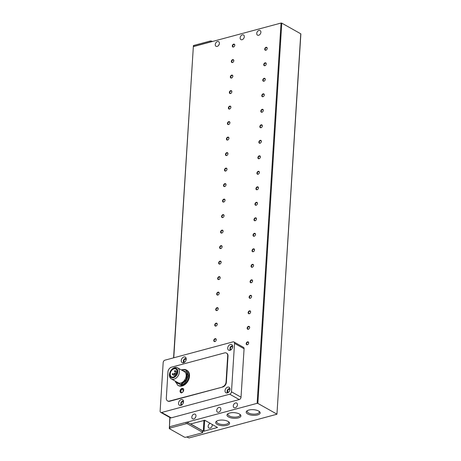<?xml version="1.0" encoding="UTF-8"?>
<svg xmlns="http://www.w3.org/2000/svg" width="461" height="461" viewBox="0 0 461 461"><rect width="100%" height="100%" fill="white"/><g stroke="black" fill="none" stroke-linecap="round" stroke-linejoin="round"><path stroke-width="0.69" d="M212.25 424.448A2.651 1.861 119.4 0 1 210.078 428.131A2.651 1.861 119.4 0 1 208.925 428.021A2.651 1.861 119.4 0 1 208.268 425.595A2.651 1.861 119.4 0 1 210.256 423.325M218.629 412.255A2.651 1.861 119.4 0 1 217.483 412.14A2.651 1.861 119.4 0 1 216.849 409.645A2.651 1.861 119.4 0 1 218.935 407.409A2.651 1.861 119.4 0 1 220.081 407.518A2.651 1.861 119.4 0 1 220.721 410.013A2.651 1.861 119.4 0 1 218.629 412.255M235.225 407.795A2.651 1.861 119.4 0 1 234.073 407.68A2.651 1.861 119.4 0 1 233.439 405.184A2.651 1.861 119.4 0 1 235.525 402.949A2.651 1.861 119.4 0 1 236.677 403.058A2.651 1.861 119.4 0 1 237.311 405.559A2.651 1.861 119.4 0 1 235.225 407.795M242.071 39.715A2.651 1.861 119.4 0 1 240.919 39.606A2.651 1.861 119.4 0 1 240.285 37.111A2.651 1.861 119.4 0 1 242.371 34.875A2.651 1.861 119.4 0 1 243.523 34.984A2.651 1.861 119.4 0 1 244.157 37.479A2.651 1.861 119.4 0 1 242.071 39.715M258.661 35.255A2.651 1.861 119.4 0 1 257.515 35.145A2.651 1.861 119.4 0 1 256.875 32.65A2.651 1.861 119.4 0 1 258.967 30.414A2.651 1.861 119.4 0 1 260.113 30.524A2.651 1.861 119.4 0 1 260.747 33.019A2.651 1.861 119.4 0 1 258.661 35.255M226.956 425.342A6.978 2.818 3.6 0 1 218.186 424.84A6.978 2.818 3.6 0 1 216.451 421.268A6.978 2.818 3.6 0 1 218.289 420.467A6.978 2.818 3.6 0 1 228.956 422.057A6.978 2.818 3.6 0 1 226.956 425.342M216.952 420.968A6.074 2.449 -176.4 0 0 216.618 421.694A6.074 2.449 -176.4 0 0 219.972 424.126A6.074 2.449 -176.4 0 0 226.443 424.195A6.074 2.449 -176.4 0 0 228.737 422.455A6.074 2.449 -176.4 0 0 228.495 421.694M257.509 414.94A6.978 2.818 3.6 0 1 248.733 414.439A6.978 2.818 3.6 0 1 247.004 410.866A6.978 2.818 3.6 0 1 248.842 410.06A6.978 2.818 3.6 0 1 259.503 411.656A6.978 2.818 3.6 0 1 257.509 414.94M247.499 410.561A6.074 2.449 -176.4 0 0 247.165 411.287A6.074 2.449 -176.4 0 0 250.525 413.724A6.074 2.449 -176.4 0 0 256.996 413.794A6.074 2.449 -176.4 0 0 259.289 412.053A6.074 2.449 -176.4 0 0 259.047 411.287M238.279 417.914A6.978 2.818 3.6 0 1 229.509 417.418A6.978 2.818 3.6 0 1 227.774 413.845A6.978 2.818 3.6 0 1 229.618 413.039A6.978 2.818 3.6 0 1 240.279 414.629A6.978 2.818 3.6 0 1 238.279 417.914M228.276 413.54A6.074 2.449 -176.4 0 0 227.941 414.266A6.074 2.449 -176.4 0 0 231.295 416.704A6.074 2.449 -176.4 0 0 237.772 416.767A6.074 2.449 -176.4 0 0 240.06 415.027A6.074 2.449 -176.4 0 0 239.818 414.266M195.182 417.931A2.651 1.861 119.4 0 1 195.769 416.888M193.741 418.94A2.651 1.861 119.4 0 1 192.594 418.83A2.651 1.861 119.4 0 1 191.96 416.335A2.651 1.861 119.4 0 1 194.046 414.099A2.651 1.861 119.4 0 1 195.193 414.209A2.651 1.861 119.4 0 1 195.827 416.704A2.651 1.861 119.4 0 1 193.741 418.94M218.618 45.397A2.651 1.861 119.4 0 1 219.206 44.354M217.177 46.405A2.651 1.861 119.4 0 1 216.03 46.296A2.651 1.861 119.4 0 1 215.396 43.801A2.651 1.861 119.4 0 1 217.483 41.565A2.651 1.861 119.4 0 1 218.635 41.674A2.651 1.861 119.4 0 1 219.269 44.17A2.651 1.861 119.4 0 1 217.177 46.405M248.519 343.641A1.302 0.916 -60.6 0 0 248.635 343.14A1.302 0.916 -60.6 0 0 248.254 342.275A1.302 0.916 -60.6 0 0 247.69 342.223A1.302 0.916 -60.6 0 0 246.595 343.687A1.302 0.916 -60.6 0 0 246.975 344.551A1.302 0.916 -60.6 0 0 247.54 344.603A1.302 0.916 -60.6 0 0 248.277 344.067M246.191 343.647A1.59 1.118 119.4 0 1 247.528 341.86A1.59 1.118 119.4 0 1 248.681 342.978A1.59 1.118 119.4 0 1 248.525 343.618A1.59 1.118 119.4 0 1 248.26 344.085A1.59 1.118 119.4 0 1 246.883 344.782A1.59 1.118 119.4 0 1 246.191 343.647M249.493 328.14A1.302 0.916 -60.6 0 0 249.608 327.638A1.302 0.916 -60.6 0 0 249.228 326.774A1.302 0.916 -60.6 0 0 248.663 326.716A1.302 0.916 -60.6 0 0 247.569 328.186A1.302 0.916 -60.6 0 0 247.949 329.045A1.302 0.916 -60.6 0 0 248.514 329.102A1.302 0.916 -60.6 0 0 249.251 328.566M247.165 328.146A1.59 1.118 119.4 0 1 248.502 326.353A1.59 1.118 119.4 0 1 249.655 327.477A1.59 1.118 119.4 0 1 249.505 328.117A1.59 1.118 119.4 0 1 249.24 328.584A1.59 1.118 119.4 0 1 247.857 329.281A1.59 1.118 119.4 0 1 247.165 328.146M250.467 312.633A1.302 0.916 -60.6 0 0 250.582 312.132A1.302 0.916 -60.6 0 0 250.202 311.273A1.302 0.916 -60.6 0 0 249.637 311.215A1.302 0.916 -60.6 0 0 248.542 312.679A1.302 0.916 -60.6 0 0 248.923 313.543A1.302 0.916 -60.6 0 0 249.487 313.601A1.302 0.916 -60.6 0 0 250.231 313.059M248.139 312.644A1.59 1.118 119.4 0 1 249.476 310.852A1.59 1.118 119.4 0 1 250.628 311.97A1.59 1.118 119.4 0 1 250.479 312.61A1.59 1.118 119.4 0 1 250.214 313.082A1.59 1.118 119.4 0 1 248.831 313.78A1.59 1.118 119.4 0 1 248.139 312.644M251.441 297.132A1.302 0.916 -60.6 0 0 251.562 296.63A1.302 0.916 -60.6 0 0 251.182 295.766A1.302 0.916 -60.6 0 0 250.617 295.714A1.302 0.916 -60.6 0 0 249.522 297.178A1.302 0.916 -60.6 0 0 249.902 298.042A1.302 0.916 -60.6 0 0 250.467 298.094A1.302 0.916 -60.6 0 0 251.205 297.558M249.119 297.138A1.59 1.118 119.4 0 1 250.456 295.351A1.59 1.118 119.4 0 1 251.608 296.469A1.59 1.118 119.4 0 1 251.452 297.109A1.59 1.118 119.4 0 1 251.187 297.581A1.59 1.118 119.4 0 1 249.81 298.279A1.59 1.118 119.4 0 1 249.119 297.138M252.421 281.631A1.302 0.916 -60.6 0 0 252.536 281.129A1.302 0.916 -60.6 0 0 252.155 280.265A1.302 0.916 -60.6 0 0 251.591 280.213A1.302 0.916 -60.6 0 0 250.496 281.677A1.302 0.916 -60.6 0 0 250.876 282.541A1.302 0.916 -60.6 0 0 251.441 282.593A1.302 0.916 -60.6 0 0 252.179 282.057M250.093 281.636A1.59 1.118 119.4 0 1 251.429 279.85A1.59 1.118 119.4 0 1 252.582 280.968A1.59 1.118 119.4 0 1 252.426 281.608A1.59 1.118 119.4 0 1 252.161 282.08A1.59 1.118 119.4 0 1 250.784 282.777A1.59 1.118 119.4 0 1 250.093 281.636M253.394 266.13A1.302 0.916 -60.6 0 0 253.51 265.628A1.302 0.916 -60.6 0 0 253.129 264.764A1.302 0.916 -60.6 0 0 252.565 264.712A1.302 0.916 -60.6 0 0 251.47 266.176A1.302 0.916 -60.6 0 0 251.85 267.04A1.302 0.916 -60.6 0 0 252.415 267.092A1.302 0.916 -60.6 0 0 253.152 266.556M251.066 266.135A1.59 1.118 119.4 0 1 252.403 264.349A1.59 1.118 119.4 0 1 253.556 265.467A1.59 1.118 119.4 0 1 253.406 266.106A1.59 1.118 119.4 0 1 253.141 266.579A1.59 1.118 119.4 0 1 251.758 267.271A1.59 1.118 119.4 0 1 251.066 266.135M254.368 250.628A1.302 0.916 -60.6 0 0 254.484 250.127A1.302 0.916 -60.6 0 0 254.103 249.263A1.302 0.916 -60.6 0 0 253.538 249.211A1.302 0.916 -60.6 0 0 252.444 250.675A1.302 0.916 -60.6 0 0 252.824 251.539A1.302 0.916 -60.6 0 0 253.389 251.591A1.302 0.916 -60.6 0 0 254.132 251.055M252.04 250.634A1.59 1.118 119.4 0 1 253.377 248.848A1.59 1.118 119.4 0 1 254.53 249.966A1.59 1.118 119.4 0 1 254.38 250.605A1.59 1.118 119.4 0 1 254.115 251.072A1.59 1.118 119.4 0 1 252.732 251.769A1.59 1.118 119.4 0 1 252.04 250.634M255.342 235.127A1.302 0.916 -60.6 0 0 255.463 234.62A1.302 0.916 -60.6 0 0 255.083 233.762A1.302 0.916 -60.6 0 0 254.518 233.704A1.302 0.916 -60.6 0 0 253.423 235.173A1.302 0.916 -60.6 0 0 253.804 236.032A1.302 0.916 -60.6 0 0 254.368 236.09A1.302 0.916 -60.6 0 0 255.106 235.554M253.02 235.133A1.59 1.118 119.4 0 1 254.357 233.341A1.59 1.118 119.4 0 1 255.509 234.465A1.59 1.118 119.4 0 1 255.354 235.104A1.59 1.118 119.4 0 1 255.089 235.571A1.59 1.118 119.4 0 1 253.711 236.268A1.59 1.118 119.4 0 1 253.02 235.133M256.328 219.597A1.59 1.118 119.4 0 1 256.062 220.07A1.59 1.118 119.4 0 1 254.685 220.767A1.59 1.118 119.4 0 1 253.994 219.632A1.59 1.118 119.4 0 1 255.331 217.84A1.59 1.118 119.4 0 1 256.483 218.958A1.59 1.118 119.4 0 1 256.328 219.597A1.302 0.916 -60.6 0 0 256.437 219.119A1.302 0.916 -60.6 0 0 256.057 218.26A1.302 0.916 -60.6 0 0 255.492 218.203A1.302 0.916 -60.6 0 0 254.397 219.667A1.302 0.916 -60.6 0 0 254.777 220.531A1.302 0.916 -60.6 0 0 255.342 220.589A1.302 0.916 -60.6 0 0 256.08 220.047M257.307 204.096A1.59 1.118 119.4 0 1 257.042 204.569A1.59 1.118 119.4 0 1 255.659 205.266A1.59 1.118 119.4 0 1 254.968 204.125A1.59 1.118 119.4 0 1 256.304 202.339A1.59 1.118 119.4 0 1 257.457 203.457A1.59 1.118 119.4 0 1 257.307 204.096A1.302 0.916 -60.6 0 0 257.411 203.618A1.302 0.916 -60.6 0 0 257.031 202.754A1.302 0.916 -60.6 0 0 256.466 202.702A1.302 0.916 -60.6 0 0 255.371 204.165A1.302 0.916 -60.6 0 0 255.751 205.03A1.302 0.916 -60.6 0 0 256.316 205.082A1.302 0.916 -60.6 0 0 257.054 204.546M258.281 188.595A1.59 1.118 119.4 0 1 258.016 189.068A1.59 1.118 119.4 0 1 256.633 189.765A1.59 1.118 119.4 0 1 255.941 188.624A1.59 1.118 119.4 0 1 257.278 186.838A1.59 1.118 119.4 0 1 258.431 187.955A1.59 1.118 119.4 0 1 258.281 188.595A1.302 0.916 -60.6 0 0 258.385 188.117A1.302 0.916 -60.6 0 0 258.004 187.252A1.302 0.916 -60.6 0 0 257.44 187.201A1.302 0.916 -60.6 0 0 256.345 188.664A1.302 0.916 -60.6 0 0 256.725 189.529A1.302 0.916 -60.6 0 0 257.29 189.58A1.302 0.916 -60.6 0 0 258.033 189.045M259.255 173.094A1.59 1.118 119.4 0 1 258.99 173.561A1.59 1.118 119.4 0 1 257.613 174.258A1.59 1.118 119.4 0 1 256.921 173.123A1.59 1.118 119.4 0 1 258.258 171.336A1.59 1.118 119.4 0 1 259.41 172.454A1.59 1.118 119.4 0 1 259.255 173.094A1.302 0.916 -60.6 0 0 259.364 172.616A1.302 0.916 -60.6 0 0 258.984 171.751A1.302 0.916 -60.6 0 0 258.419 171.699A1.302 0.916 -60.6 0 0 257.324 173.163A1.302 0.916 -60.6 0 0 257.705 174.028A1.302 0.916 -60.6 0 0 258.269 174.079A1.302 0.916 -60.6 0 0 259.007 173.543M260.229 157.593A1.59 1.118 119.4 0 1 259.964 158.06A1.59 1.118 119.4 0 1 258.586 158.757A1.59 1.118 119.4 0 1 257.895 157.622A1.59 1.118 119.4 0 1 259.232 155.835A1.59 1.118 119.4 0 1 260.384 156.953A1.59 1.118 119.4 0 1 260.229 157.593A1.302 0.916 -60.6 0 0 260.338 157.115A1.302 0.916 -60.6 0 0 259.958 156.25A1.302 0.916 -60.6 0 0 259.393 156.193A1.302 0.916 -60.6 0 0 258.298 157.662A1.302 0.916 -60.6 0 0 258.679 158.521A1.302 0.916 -60.6 0 0 259.243 158.578A1.302 0.916 -60.6 0 0 259.981 158.042M261.197 142.115A1.302 0.916 -60.6 0 0 261.312 141.608A1.302 0.916 -60.6 0 0 260.932 140.749A1.302 0.916 -60.6 0 0 260.367 140.691A1.302 0.916 -60.6 0 0 259.272 142.161A1.302 0.916 -60.6 0 0 259.652 143.019A1.302 0.916 -60.6 0 0 260.217 143.077A1.302 0.916 -60.6 0 0 260.955 142.541M258.869 142.121A1.59 1.118 119.4 0 1 260.206 140.328A1.59 1.118 119.4 0 1 261.358 141.452A1.59 1.118 119.4 0 1 261.208 142.086A1.59 1.118 119.4 0 1 260.943 142.558A1.59 1.118 119.4 0 1 259.56 143.256A1.59 1.118 119.4 0 1 258.869 142.121M262.171 126.608A1.302 0.916 -60.6 0 0 262.286 126.107A1.302 0.916 -60.6 0 0 261.906 125.248A1.302 0.916 -60.6 0 0 261.341 125.19A1.302 0.916 -60.6 0 0 260.246 126.654A1.302 0.916 -60.6 0 0 260.626 127.518A1.302 0.916 -60.6 0 0 261.191 127.576A1.302 0.916 -60.6 0 0 261.934 127.034M259.843 126.619A1.59 1.118 119.4 0 1 261.18 124.827A1.59 1.118 119.4 0 1 262.332 125.945A1.59 1.118 119.4 0 1 262.182 126.585A1.59 1.118 119.4 0 1 261.917 127.057A1.59 1.118 119.4 0 1 260.534 127.755A1.59 1.118 119.4 0 1 259.843 126.619M263.145 111.107A1.302 0.916 -60.6 0 0 263.266 110.605A1.302 0.916 -60.6 0 0 262.885 109.741A1.302 0.916 -60.6 0 0 262.321 109.689A1.302 0.916 -60.6 0 0 261.226 111.153A1.302 0.916 -60.6 0 0 261.606 112.017A1.302 0.916 -60.6 0 0 262.171 112.069A1.302 0.916 -60.6 0 0 262.908 111.533M260.822 111.113A1.59 1.118 119.4 0 1 262.159 109.326A1.59 1.118 119.4 0 1 263.312 110.444A1.59 1.118 119.4 0 1 263.156 111.084A1.59 1.118 119.4 0 1 262.891 111.556A1.59 1.118 119.4 0 1 261.514 112.254A1.59 1.118 119.4 0 1 260.822 111.113M264.124 95.606A1.302 0.916 -60.6 0 0 264.239 95.104A1.302 0.916 -60.6 0 0 263.859 94.24A1.302 0.916 -60.6 0 0 263.294 94.188A1.302 0.916 -60.6 0 0 262.2 95.652A1.302 0.916 -60.6 0 0 262.58 96.516A1.302 0.916 -60.6 0 0 263.145 96.568A1.302 0.916 -60.6 0 0 263.882 96.032M261.796 95.611A1.59 1.118 119.4 0 1 263.133 93.825A1.59 1.118 119.4 0 1 264.286 94.943A1.59 1.118 119.4 0 1 264.13 95.583A1.59 1.118 119.4 0 1 263.865 96.055A1.59 1.118 119.4 0 1 262.488 96.752A1.59 1.118 119.4 0 1 261.796 95.611M265.098 80.105A1.302 0.916 -60.6 0 0 265.213 79.603A1.302 0.916 -60.6 0 0 264.833 78.739A1.302 0.916 -60.6 0 0 264.268 78.687A1.302 0.916 -60.6 0 0 263.173 80.151A1.302 0.916 -60.6 0 0 263.554 81.015A1.302 0.916 -60.6 0 0 264.118 81.067A1.302 0.916 -60.6 0 0 264.856 80.531M262.77 80.11A1.59 1.118 119.4 0 1 264.107 78.324A1.59 1.118 119.4 0 1 265.259 79.442A1.59 1.118 119.4 0 1 265.11 80.081A1.59 1.118 119.4 0 1 264.845 80.548A1.59 1.118 119.4 0 1 263.462 81.245A1.59 1.118 119.4 0 1 262.77 80.11M266.072 64.603A1.302 0.916 -60.6 0 0 266.187 64.102A1.302 0.916 -60.6 0 0 265.807 63.238A1.302 0.916 -60.6 0 0 265.242 63.18A1.302 0.916 -60.6 0 0 264.147 64.649A1.302 0.916 -60.6 0 0 264.528 65.508A1.302 0.916 -60.6 0 0 265.092 65.566A1.302 0.916 -60.6 0 0 265.836 65.03M263.744 64.609A1.59 1.118 119.4 0 1 265.081 62.823A1.59 1.118 119.4 0 1 266.233 63.941A1.59 1.118 119.4 0 1 266.083 64.58A1.59 1.118 119.4 0 1 265.818 65.047A1.59 1.118 119.4 0 1 264.435 65.744A1.59 1.118 119.4 0 1 263.744 64.609M267.046 49.102A1.302 0.916 -60.6 0 0 267.167 48.595A1.302 0.916 -60.6 0 0 266.786 47.737A1.302 0.916 -60.6 0 0 266.222 47.679A1.302 0.916 -60.6 0 0 265.127 49.148A1.302 0.916 -60.6 0 0 265.507 50.007A1.302 0.916 -60.6 0 0 266.072 50.065A1.302 0.916 -60.6 0 0 266.81 49.529M264.723 49.108A1.59 1.118 119.4 0 1 266.06 47.316A1.59 1.118 119.4 0 1 267.213 48.44A1.59 1.118 119.4 0 1 267.057 49.073A1.59 1.118 119.4 0 1 266.792 49.546A1.59 1.118 119.4 0 1 265.415 50.243A1.59 1.118 119.4 0 1 264.723 49.108M216.094 340.449A1.302 0.916 -60.6 0 0 216.209 339.947A1.302 0.916 -60.6 0 0 215.829 339.083A1.302 0.916 -60.6 0 0 215.264 339.031A1.302 0.916 -60.6 0 0 214.169 340.495A1.302 0.916 -60.6 0 0 214.549 341.359A1.302 0.916 -60.6 0 0 215.114 341.411A1.302 0.916 -60.6 0 0 215.857 340.875M213.766 340.454A1.59 1.118 119.4 0 1 215.103 338.668A1.59 1.118 119.4 0 1 216.255 339.786A1.59 1.118 119.4 0 1 216.105 340.425A1.59 1.118 119.4 0 1 215.84 340.898A1.59 1.118 119.4 0 1 214.457 341.595A1.59 1.118 119.4 0 1 213.766 340.454M217.068 324.947A1.302 0.916 -60.6 0 0 217.189 324.446A1.302 0.916 -60.6 0 0 216.808 323.582A1.302 0.916 -60.6 0 0 216.244 323.53A1.302 0.916 -60.6 0 0 215.149 324.993A1.302 0.916 -60.6 0 0 215.529 325.858A1.302 0.916 -60.6 0 0 216.094 325.91A1.302 0.916 -60.6 0 0 216.831 325.374M214.745 324.953A1.59 1.118 119.4 0 1 216.076 323.167A1.59 1.118 119.4 0 1 217.235 324.285A1.59 1.118 119.4 0 1 217.079 324.924A1.59 1.118 119.4 0 1 216.814 325.391A1.59 1.118 119.4 0 1 215.437 326.088A1.59 1.118 119.4 0 1 214.745 324.953M218.047 309.446A1.302 0.916 -60.6 0 0 218.162 308.945A1.302 0.916 -60.6 0 0 217.782 308.081A1.302 0.916 -60.6 0 0 217.217 308.023A1.302 0.916 -60.6 0 0 216.123 309.492A1.302 0.916 -60.6 0 0 216.503 310.351A1.302 0.916 -60.6 0 0 217.068 310.409A1.302 0.916 -60.6 0 0 217.805 309.873A1.59 1.118 119.4 0 1 216.411 310.587A1.59 1.118 119.4 0 1 215.719 309.452A1.59 1.118 119.4 0 1 217.056 307.666A1.59 1.118 119.4 0 1 218.209 308.784A1.59 1.118 119.4 0 1 218.053 309.423A1.59 1.118 119.4 0 1 217.788 309.89M219.021 293.945A1.302 0.916 -60.6 0 0 219.136 293.438A1.302 0.916 -60.6 0 0 218.756 292.579A1.302 0.916 -60.6 0 0 218.191 292.522A1.302 0.916 -60.6 0 0 217.096 293.991A1.302 0.916 -60.6 0 0 217.477 294.85A1.302 0.916 -60.6 0 0 218.041 294.907A1.302 0.916 -60.6 0 0 218.779 294.366A1.59 1.118 119.4 0 1 217.385 295.086A1.59 1.118 119.4 0 1 216.693 293.951A1.59 1.118 119.4 0 1 218.03 292.159A1.59 1.118 119.4 0 1 219.182 293.282A1.59 1.118 119.4 0 1 219.033 293.916A1.59 1.118 119.4 0 1 218.768 294.389M219.995 278.438A1.302 0.916 -60.6 0 0 220.11 277.937A1.302 0.916 -60.6 0 0 219.73 277.078A1.302 0.916 -60.6 0 0 219.165 277.021A1.302 0.916 -60.6 0 0 218.07 278.484A1.302 0.916 -60.6 0 0 218.451 279.349A1.302 0.916 -60.6 0 0 219.015 279.406A1.302 0.916 -60.6 0 0 219.759 278.865A1.59 1.118 119.4 0 1 218.358 279.585A1.59 1.118 119.4 0 1 217.667 278.444A1.59 1.118 119.4 0 1 219.004 276.658A1.59 1.118 119.4 0 1 220.156 277.776A1.59 1.118 119.4 0 1 220.006 278.415A1.59 1.118 119.4 0 1 219.741 278.888M220.969 262.937A1.302 0.916 -60.6 0 0 221.09 262.436A1.302 0.916 -60.6 0 0 220.71 261.571A1.302 0.916 -60.6 0 0 220.145 261.52A1.302 0.916 -60.6 0 0 219.05 262.983A1.302 0.916 -60.6 0 0 219.43 263.848A1.302 0.916 -60.6 0 0 219.995 263.899A1.302 0.916 -60.6 0 0 220.733 263.364M218.647 262.943A1.59 1.118 119.4 0 1 219.978 261.156A1.59 1.118 119.4 0 1 221.136 262.274A1.59 1.118 119.4 0 1 220.98 262.914A1.59 1.118 119.4 0 1 220.715 263.387A1.59 1.118 119.4 0 1 219.338 264.084A1.59 1.118 119.4 0 1 218.647 262.943M221.948 247.436A1.302 0.916 -60.6 0 0 222.064 246.935A1.302 0.916 -60.6 0 0 221.683 246.07A1.302 0.916 -60.6 0 0 221.119 246.018A1.302 0.916 -60.6 0 0 220.024 247.482A1.302 0.916 -60.6 0 0 220.404 248.346A1.302 0.916 -60.6 0 0 220.969 248.398A1.302 0.916 -60.6 0 0 221.706 247.862M219.62 247.442A1.59 1.118 119.4 0 1 220.957 245.655A1.59 1.118 119.4 0 1 222.11 246.773A1.59 1.118 119.4 0 1 221.954 247.413A1.59 1.118 119.4 0 1 221.689 247.885A1.59 1.118 119.4 0 1 220.312 248.583A1.59 1.118 119.4 0 1 219.62 247.442M222.922 231.935A1.302 0.916 -60.6 0 0 223.038 231.434A1.302 0.916 -60.6 0 0 222.657 230.569A1.302 0.916 -60.6 0 0 222.093 230.517A1.302 0.916 -60.6 0 0 220.998 231.981A1.302 0.916 -60.6 0 0 221.378 232.845A1.302 0.916 -60.6 0 0 221.943 232.897A1.302 0.916 -60.6 0 0 222.68 232.361M220.594 231.941A1.59 1.118 119.4 0 1 221.931 230.154A1.59 1.118 119.4 0 1 223.084 231.272A1.59 1.118 119.4 0 1 222.934 231.912A1.59 1.118 119.4 0 1 222.669 232.379A1.59 1.118 119.4 0 1 221.286 233.076A1.59 1.118 119.4 0 1 220.594 231.941M223.896 216.434A1.302 0.916 -60.6 0 0 224.011 215.932A1.302 0.916 -60.6 0 0 223.631 215.068A1.302 0.916 -60.6 0 0 223.066 215.01A1.302 0.916 -60.6 0 0 221.972 216.48A1.302 0.916 -60.6 0 0 222.352 217.338A1.302 0.916 -60.6 0 0 222.917 217.396A1.302 0.916 -60.6 0 0 223.66 216.86M221.568 216.44A1.59 1.118 119.4 0 1 222.905 214.653A1.59 1.118 119.4 0 1 224.058 215.771A1.59 1.118 119.4 0 1 223.908 216.411A1.59 1.118 119.4 0 1 223.643 216.877A1.59 1.118 119.4 0 1 222.26 217.575A1.59 1.118 119.4 0 1 221.568 216.44M224.87 200.933A1.302 0.916 -60.6 0 0 224.991 200.426A1.302 0.916 -60.6 0 0 224.611 199.567A1.302 0.916 -60.6 0 0 224.046 199.509A1.302 0.916 -60.6 0 0 222.951 200.979A1.302 0.916 -60.6 0 0 223.331 201.837A1.302 0.916 -60.6 0 0 223.896 201.895A1.302 0.916 -60.6 0 0 224.634 201.353M222.548 200.938A1.59 1.118 119.4 0 1 223.879 199.146A1.59 1.118 119.4 0 1 225.037 200.27A1.59 1.118 119.4 0 1 224.882 200.904A1.59 1.118 119.4 0 1 224.616 201.376A1.59 1.118 119.4 0 1 223.239 202.074A1.59 1.118 119.4 0 1 222.548 200.938M225.85 185.426A1.302 0.916 -60.6 0 0 225.965 184.924A1.302 0.916 -60.6 0 0 225.585 184.06A1.302 0.916 -60.6 0 0 225.02 184.008A1.302 0.916 -60.6 0 0 223.925 185.472A1.302 0.916 -60.6 0 0 224.305 186.336A1.302 0.916 -60.6 0 0 224.87 186.394A1.302 0.916 -60.6 0 0 225.608 185.852M223.522 185.431A1.59 1.118 119.4 0 1 224.859 183.645A1.59 1.118 119.4 0 1 226.011 184.763A1.59 1.118 119.4 0 1 225.855 185.403A1.59 1.118 119.4 0 1 225.59 185.875A1.59 1.118 119.4 0 1 224.213 186.572A1.59 1.118 119.4 0 1 223.522 185.431M226.824 169.925A1.302 0.916 -60.6 0 0 226.939 169.423A1.302 0.916 -60.6 0 0 226.558 168.559A1.302 0.916 -60.6 0 0 225.994 168.507A1.302 0.916 -60.6 0 0 224.899 169.971A1.302 0.916 -60.6 0 0 225.279 170.835A1.302 0.916 -60.6 0 0 225.844 170.887A1.302 0.916 -60.6 0 0 226.582 170.351M224.495 169.93A1.59 1.118 119.4 0 1 225.832 168.144A1.59 1.118 119.4 0 1 226.985 169.262A1.59 1.118 119.4 0 1 226.835 169.902A1.59 1.118 119.4 0 1 226.57 170.374A1.59 1.118 119.4 0 1 225.187 171.071A1.59 1.118 119.4 0 1 224.495 169.93M227.797 154.423A1.302 0.916 -60.6 0 0 227.913 153.922A1.302 0.916 -60.6 0 0 227.532 153.058A1.302 0.916 -60.6 0 0 226.968 153.006A1.302 0.916 -60.6 0 0 225.873 154.47A1.302 0.916 -60.6 0 0 226.253 155.334A1.302 0.916 -60.6 0 0 226.818 155.386A1.302 0.916 -60.6 0 0 227.561 154.85M225.469 154.429A1.59 1.118 119.4 0 1 226.806 152.643A1.59 1.118 119.4 0 1 227.959 153.761A1.59 1.118 119.4 0 1 227.809 154.4A1.59 1.118 119.4 0 1 227.544 154.873A1.59 1.118 119.4 0 1 226.161 155.57A1.59 1.118 119.4 0 1 225.469 154.429M228.771 138.922A1.302 0.916 -60.6 0 0 228.892 138.421A1.302 0.916 -60.6 0 0 228.512 137.557A1.302 0.916 -60.6 0 0 227.947 137.505A1.302 0.916 -60.6 0 0 226.852 138.968A1.302 0.916 -60.6 0 0 227.233 139.833A1.302 0.916 -60.6 0 0 227.797 139.885A1.302 0.916 -60.6 0 0 228.535 139.349M226.449 138.928A1.59 1.118 119.4 0 1 227.786 137.142A1.59 1.118 119.4 0 1 228.938 138.26A1.59 1.118 119.4 0 1 228.783 138.899A1.59 1.118 119.4 0 1 228.518 139.366A1.59 1.118 119.4 0 1 227.14 140.063A1.59 1.118 119.4 0 1 226.449 138.928M229.751 123.421A1.302 0.916 -60.6 0 0 229.866 122.92A1.302 0.916 -60.6 0 0 229.486 122.056A1.302 0.916 -60.6 0 0 228.921 121.998A1.302 0.916 -60.6 0 0 227.826 123.467A1.302 0.916 -60.6 0 0 228.207 124.326A1.302 0.916 -60.6 0 0 228.771 124.384A1.302 0.916 -60.6 0 0 229.509 123.848M227.423 123.427A1.59 1.118 119.4 0 1 228.76 121.635A1.59 1.118 119.4 0 1 229.912 122.759A1.59 1.118 119.4 0 1 229.757 123.398A1.59 1.118 119.4 0 1 229.492 123.865A1.59 1.118 119.4 0 1 228.114 124.562A1.59 1.118 119.4 0 1 227.423 123.427M230.736 107.891A1.59 1.118 119.4 0 1 230.471 108.364A1.59 1.118 119.4 0 1 229.088 109.061A1.59 1.118 119.4 0 1 228.397 107.926A1.59 1.118 119.4 0 1 229.734 106.134A1.59 1.118 119.4 0 1 230.886 107.252A1.59 1.118 119.4 0 1 230.736 107.891A1.302 0.916 -60.6 0 0 230.84 107.413A1.302 0.916 -60.6 0 0 230.46 106.554A1.302 0.916 -60.6 0 0 229.895 106.497A1.302 0.916 -60.6 0 0 228.8 107.966A1.302 0.916 -60.6 0 0 229.18 108.825A1.302 0.916 -60.6 0 0 229.745 108.882A1.302 0.916 -60.6 0 0 230.483 108.341M231.71 92.39A1.59 1.118 119.4 0 1 231.445 92.863A1.59 1.118 119.4 0 1 230.062 93.56A1.59 1.118 119.4 0 1 229.371 92.419A1.59 1.118 119.4 0 1 230.707 90.633A1.59 1.118 119.4 0 1 231.86 91.751A1.59 1.118 119.4 0 1 231.71 92.39A1.302 0.916 -60.6 0 0 231.814 91.912A1.302 0.916 -60.6 0 0 231.434 91.047A1.302 0.916 -60.6 0 0 230.869 90.996A1.302 0.916 -60.6 0 0 229.774 92.459A1.302 0.916 -60.6 0 0 230.154 93.324A1.302 0.916 -60.6 0 0 230.719 93.376A1.302 0.916 -60.6 0 0 231.462 92.84M232.672 76.912A1.302 0.916 -60.6 0 0 232.793 76.411A1.302 0.916 -60.6 0 0 232.413 75.546A1.302 0.916 -60.6 0 0 231.848 75.495A1.302 0.916 -60.6 0 0 230.754 76.958A1.302 0.916 -60.6 0 0 231.134 77.823A1.302 0.916 -60.6 0 0 231.699 77.874A1.302 0.916 -60.6 0 0 232.436 77.339M230.35 76.918A1.59 1.118 119.4 0 1 231.687 75.131A1.59 1.118 119.4 0 1 232.84 76.249A1.59 1.118 119.4 0 1 232.684 76.889A1.59 1.118 119.4 0 1 232.419 77.362A1.59 1.118 119.4 0 1 231.042 78.059A1.59 1.118 119.4 0 1 230.35 76.918M233.652 61.411A1.302 0.916 -60.6 0 0 233.767 60.91A1.302 0.916 -60.6 0 0 233.387 60.045A1.302 0.916 -60.6 0 0 232.822 59.993A1.302 0.916 -60.6 0 0 231.727 61.457A1.302 0.916 -60.6 0 0 232.108 62.321A1.302 0.916 -60.6 0 0 232.672 62.373A1.302 0.916 -60.6 0 0 233.41 61.837M231.324 61.417A1.59 1.118 119.4 0 1 232.661 59.63A1.59 1.118 119.4 0 1 233.813 60.748A1.59 1.118 119.4 0 1 233.658 61.388A1.59 1.118 119.4 0 1 233.393 61.86A1.59 1.118 119.4 0 1 232.016 62.552A1.59 1.118 119.4 0 1 231.324 61.417M234.626 45.91A1.302 0.916 -60.6 0 0 234.741 45.409A1.302 0.916 -60.6 0 0 234.361 44.544A1.302 0.916 -60.6 0 0 233.796 44.492A1.302 0.916 -60.6 0 0 232.701 45.956A1.302 0.916 -60.6 0 0 233.082 46.82A1.302 0.916 -60.6 0 0 233.646 46.872A1.302 0.916 -60.6 0 0 234.384 46.336M232.298 45.916A1.59 1.118 119.4 0 1 233.635 44.129A1.59 1.118 119.4 0 1 234.787 45.247A1.59 1.118 119.4 0 1 234.637 45.887A1.59 1.118 119.4 0 1 234.372 46.354A1.59 1.118 119.4 0 1 232.989 47.051A1.59 1.118 119.4 0 1 232.298 45.916M180.873 405.415A3.181 2.236 119.4 0 1 179.496 405.282A3.181 2.236 119.4 0 1 178.73 402.28A3.181 2.236 119.4 0 1 181.236 399.601A3.181 2.236 119.4 0 1 182.614 399.733A3.181 2.236 119.4 0 1 183.374 402.73A3.181 2.236 119.4 0 1 180.873 405.415M183.553 362.784A3.181 2.236 119.4 0 1 182.176 362.651A3.181 2.236 119.4 0 1 181.415 359.649A3.181 2.236 119.4 0 1 183.922 356.97A3.181 2.236 119.4 0 1 185.299 357.102A3.181 2.236 119.4 0 1 186.06 360.099A3.181 2.236 119.4 0 1 183.553 362.784M227.331 392.928A3.181 2.236 119.4 0 1 225.953 392.795A3.181 2.236 119.4 0 1 225.193 389.793A3.181 2.236 119.4 0 1 227.694 387.113A3.181 2.236 119.4 0 1 229.077 387.246A3.181 2.236 119.4 0 1 229.837 390.242A3.181 2.236 119.4 0 1 227.331 392.928M230.01 350.297A3.181 2.236 119.4 0 1 228.633 350.164A3.181 2.236 119.4 0 1 227.872 347.162A3.181 2.236 119.4 0 1 230.379 344.482A3.181 2.236 119.4 0 1 231.756 344.615A3.181 2.236 119.4 0 1 232.517 347.611A3.181 2.236 119.4 0 1 230.01 350.297M182.573 369.659A8.753 6.143 119.4 0 1 186.365 370.027L186.959 370.356A8.753 6.143 119.4 0 1 189.05 378.602A8.753 6.143 119.4 0 1 182.158 385.978A8.753 6.143 119.4 0 1 178.372 385.615L177.779 385.281L175.168 381.074M181.738 392.714A2.334 1.637 119.4 0 1 180.729 392.616A2.334 1.637 119.4 0 1 180.17 390.421A2.334 1.637 119.4 0 1 182.003 388.45A2.334 1.637 119.4 0 1 183.017 388.548A2.334 1.637 119.4 0 1 183.576 390.749A2.334 1.637 119.4 0 1 181.738 392.714M170.991 370.402L171.106 370.246A6.368 4.466 119.4 0 1 174.777 367.532A6.368 4.466 119.4 0 1 177.537 367.797L184.337 371.624A6.368 4.466 119.4 0 1 185.858 377.617A6.368 4.466 119.4 0 1 180.85 382.987A6.368 4.466 119.4 0 1 178.096 382.722L171.29 378.896A6.368 4.466 119.4 0 1 169.435 374.684A6.368 4.466 119.4 0 1 170.046 372.125L170.121 371.946A5.227 3.671 119.4 0 1 170.991 370.402A5.227 3.671 119.4 0 1 175.526 368.114A5.227 3.671 119.4 0 1 177.796 371.848A5.227 3.671 119.4 0 1 173.405 377.72A5.227 3.671 119.4 0 1 169.619 374.044A5.227 3.671 119.4 0 1 170.121 371.946M177.537 367.797A6.368 4.466 119.4 0 1 179.392 372.01A6.368 4.466 119.4 0 1 174.045 379.161A6.368 4.466 119.4 0 1 171.29 378.896M173.964 368.881A4.454 3.129 -60.6 0 0 170.455 372.632A4.454 3.129 -60.6 0 0 171.521 376.833A4.454 3.129 -60.6 0 0 173.451 377.017A4.454 3.129 -60.6 0 0 176.961 373.26A4.454 3.129 -60.6 0 0 175.889 369.065A4.454 3.129 -60.6 0 0 173.964 368.881M174.788 373.058A0.53 0.375 119.4 0 1 174.731 374.027A0.53 0.375 119.4 0 1 174.788 373.058M176.903 373.427A0.53 0.375 119.4 0 1 176.863 372.5A0.53 0.375 119.4 0 1 177.128 372.546L177.093 372.523M174.944 370.632A0.53 0.375 119.4 0 1 174.88 371.601A0.53 0.375 119.4 0 1 174.944 370.632M172.719 373.612A0.53 0.375 119.4 0 1 172.656 374.58A0.53 0.375 119.4 0 1 172.719 373.612M300.739 34.068L276.946 414.226L189.05 437.95L186.734 436.988M300.756 33.797L281.786 23.125L281.043 23.05L210.775 41.939A1.06 0.426 -176.4 0 0 210.141 41.997L193.718 46.411A1.06 0.426 -176.4 0 0 193.349 46.619L173.578 357.845M204.01 431.191L203.266 431.116L190.641 423.93L204.857 420.288L217.483 427.474L204.01 431.191L204.701 420.225M276.831 414.082L257.86 403.41L257.117 403.335L186.849 422.224A1.06 0.426 3.6 0 1 187.708 422.432L202.523 430.77L202.431 432.222A1.06 0.426 3.6 0 1 202.661 432.51A1.06 0.426 3.6 0 1 202.264 432.816L185.835 437.23A1.06 0.426 3.6 0 1 184.348 437.086L169.527 428.747A1.06 0.426 3.6 0 1 169.302 428.459L169.389 427.001A1.06 0.426 3.6 0 1 169.423 426.909L169.827 417.499M202.523 430.77A1.06 0.426 3.6 0 1 202.754 431.058L202.661 432.51M212.314 41.525L211.691 41.179A1.06 0.426 -176.4 0 0 210.204 41.029L193.776 45.443A1.06 0.426 -176.4 0 0 193.378 45.748L193.32 46.63M210.775 41.939L193.349 46.619L173.774 357.794M171.215 417.85A2.121 1.487 -60.6 0 1 170.299 417.764L160.751 412.393A2.121 1.487 -60.6 0 1 160.128 410.987L163.177 362.542A2.121 1.487 -60.6 0 1 164.957 360.162L232.989 341.872A2.121 1.487 119.4 0 1 233.906 341.964L243.46 347.335A2.121 1.487 119.4 0 1 244.076 348.741L241.028 397.18A2.121 1.487 119.4 0 1 239.247 399.566L171.215 417.85L161.667 412.48L229.699 394.195L239.247 399.566M202.431 432.222L187.615 423.884L187.708 422.432M186.849 422.224A1.06 0.426 -176.4 0 0 186.215 422.282L186.129 423.74A1.06 0.426 3.6 0 1 187.615 423.884M169.302 428.459A1.06 0.426 3.6 0 1 169.7 428.154L169.792 426.702A1.06 0.426 -176.4 0 0 169.423 426.909L170.011 417.603M186.215 422.282L169.792 426.702M241.028 397.18L231.48 391.81A2.121 1.487 119.4 0 1 229.699 394.195M231.48 391.81L234.528 343.364L244.076 348.741M233.906 341.964A2.121 1.487 119.4 0 1 234.528 343.364M186.129 423.74L169.7 428.154M226.61 353.178A4.247 2.979 119.4 0 1 226.783 353.264A4.247 2.979 119.4 0 1 228.016 356.071L226.374 382.227A4.247 2.979 119.4 0 1 222.807 386.998L169.711 401.266A4.247 2.979 119.4 0 1 167.879 401.093A4.247 2.979 119.4 0 1 167.718 400.989M160.751 412.393A2.121 1.487 -60.6 0 0 161.667 412.48M169.711 401.266L169.383 401.082A4.247 2.979 119.4 0 1 167.545 400.909A4.247 2.979 119.4 0 1 166.312 398.097L167.954 371.941A4.247 2.979 119.4 0 1 171.521 367.169L224.616 352.901A4.247 2.979 119.4 0 1 226.449 353.074A4.247 2.979 119.4 0 1 227.688 355.886L228.016 356.071M169.383 401.082L222.807 386.998M226.374 382.227L226.046 382.042A4.247 2.979 119.4 0 1 222.479 386.814M226.046 382.042L227.688 355.886M183.317 388.79A2.334 1.637 -60.6 0 0 182.665 388.819M175.653 381.345L175.595 382.255L181.282 384.739L186.907 379.657L187.362 372.384L181.519 370.039M186.907 379.657L186.377 379.357L186.838 372.085M181.282 384.739L180.758 384.445L186.377 379.357M175.595 382.255L180.758 384.445M182.279 404.7C180.77 405.617 181.017 401.675 182.464 401.796L183.495 402.234M184.965 362.069C183.455 362.986 183.703 359.044 185.143 359.165L186.181 359.603M228.737 392.213C227.227 393.124 227.475 389.188 228.921 389.309L229.953 389.747M231.422 349.582C229.912 350.498 230.16 346.557 231.606 346.678L232.638 347.116M181.415 369.981L182.406 369.63L186.365 370.027A8.753 6.143 119.4 0 1 188.457 378.268A8.753 6.143 119.4 0 1 181.571 385.65A8.753 6.143 119.4 0 1 177.779 385.281M181.974 370.027L182.216 369.958C185.282 368.714 187.264 370.644 188.169 375.738C186.584 381.506 184.285 384.589 181.271 384.975L175.774 382.359M175.612 381.921L175.434 381.224M183.115 391.683L182.095 392.415C180.384 393.452 180.666 388.986 182.302 389.119L183.455 391.072M281.786 23.125L257.86 403.41M193.776 45.443L193.718 46.411M211.691 41.179L211.662 41.697M210.141 41.997L210.204 41.029M257.117 403.335L281.043 23.05M203.952 420.253L203.266 431.116M217.304 427.289L217.287 427.624M180.77 405.438L180.954 402.551L181.761 401.519L183.409 400.742M183.449 362.807L183.288 360.848L183.639 359.92L184.446 358.889L186.094 358.111M227.227 392.951L227.066 390.991L227.417 390.064L228.218 389.032L229.872 388.254M229.906 350.32L230.097 347.433L230.903 346.401L232.551 345.623M181.386 392.985C180.113 391.383 180.482 389.989 182.498 388.796L183.674 388.917M176.672 374.009L175.019 373.076M177.197 371.797L175.174 370.656M175.889 375.294L172.944 373.635M276.946 414.226L300.872 33.941M167.879 401.093L167.545 400.909M226.783 353.264L226.449 353.074M176.154 374.931L174.5 374.004M176.598 372.678L174.65 371.583M175.134 376.084L172.426 374.562"/></g></svg>
